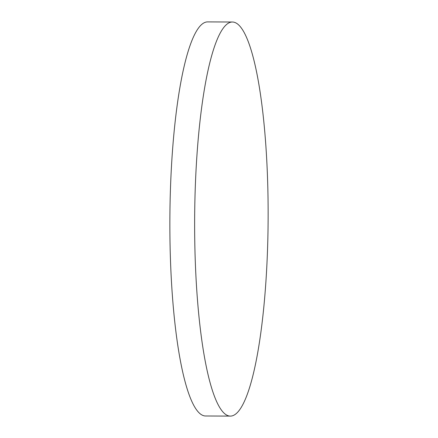 <?xml version="1.0" encoding="UTF-8"?>
<svg xmlns="http://www.w3.org/2000/svg" width="438" height="438" viewBox="0 0 438 438"><rect width="100%" height="100%" fill="white"/><g stroke="black" fill="none" stroke-linecap="round" stroke-linejoin="round"><path stroke-width="0.66" d="M268.023 197.888A197.045 36.754 90.3 0 0 232.299 22.015A197.045 36.754 90.3 0 0 194.751 240.227A197.045 36.754 90.3 0 0 230.481 416.1A197.045 36.754 90.3 0 0 268.023 197.888M232.299 22.015L207.519 21.9A197.045 36.754 90.3 0 0 169.977 240.112A197.045 36.754 90.3 0 0 205.701 415.985L230.481 416.1"/></g></svg>
